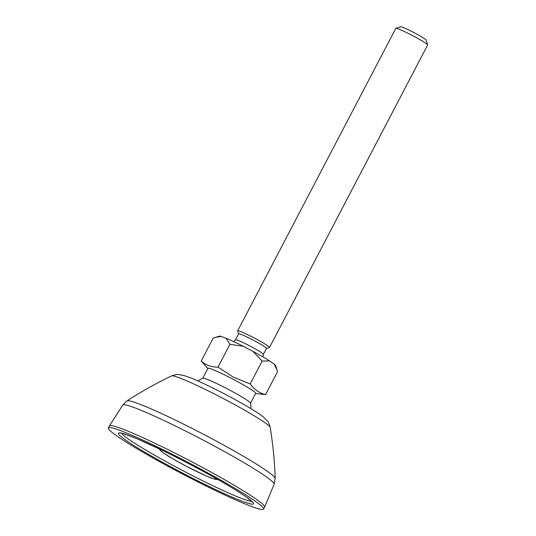 <?xml version="1.0" encoding="UTF-8"?>
<svg xmlns="http://www.w3.org/2000/svg" width="536" height="536" viewBox="0 0 536 536"><rect width="100%" height="100%" fill="white"/><g stroke="black" fill="none" stroke-linecap="round" stroke-linejoin="round"><path stroke-width="0.8" d="M226.46 483.345A87.576 6.445 27.6 0 1 263.571 509.093A87.576 6.445 27.6 0 1 145.47 453.704A87.576 6.445 27.6 0 1 108.352 427.949A87.576 6.445 27.6 0 1 226.46 483.345M108.352 427.949L109.391 425.966A87.576 6.445 27.6 0 1 109.411 425.932A87.576 6.445 27.6 0 1 227.499 481.362A87.576 6.445 27.6 0 1 264.63 507.069A87.576 6.445 27.6 0 1 264.61 507.11L263.571 509.093M197.998 380.982A33.681 33.681 0 0 1 202.843 378.168A26.947 1.983 27.6 0 1 227.231 388.801A26.947 1.983 27.6 0 1 250.526 403.092A33.681 33.681 0 0 1 250.975 408.687M202.782 378.195L207.941 368.319A26.947 1.983 27.6 0 1 232.416 378.878A26.947 1.983 27.6 0 1 255.699 393.29L250.54 403.166M255.605 393.471L265.575 394.583C259.364 393.096 254.232 389.551 250.178 383.937L233.274 377.11L217.998 367.153L229.944 344.3L243.351 346.323L252.804 351.254A31.885 2.345 27.6 0 1 269.608 360.936L274.13 364.065A31.885 2.345 27.6 0 1 275.645 365.619L277.527 371.723L265.575 394.583M395.89 28.301L400.72 26.8A14.372 1.059 27.6 0 1 413.698 32.482A14.372 1.059 27.6 0 1 426.12 40.079L427.648 44.897A17.963 1.32 -152.4 0 0 412.117 35.396A17.963 1.32 -152.4 0 0 395.89 28.301A17.963 1.32 -152.4 0 0 395.803 28.361L237.689 330.806A17.963 1.32 27.6 0 1 254.004 337.848A17.963 1.32 27.6 0 1 269.528 347.455A17.963 1.32 27.6 0 1 269.44 347.516L266.479 348.433M269.528 347.455L427.641 45.004A17.963 1.32 -152.4 0 0 427.648 44.897M252.918 339.992A15.718 1.159 27.6 0 1 266.499 348.393L263.39 354.35A15.718 1.159 27.6 0 0 249.803 345.941A15.718 1.159 27.6 0 0 235.532 339.784L238.641 333.834A15.718 1.159 27.6 0 1 252.918 339.992M217.998 367.153C211.325 367.173 205.73 365.123 201.214 361.009L213.16 338.156L219.284 336.152A31.885 2.345 27.6 0 1 221.127 336.42L226.058 338.229A31.885 2.345 27.6 0 1 243.351 346.323M252.804 351.254L262.131 361.083L269.608 360.936M226.058 338.229L229.944 344.3M215.526 337.318L221.127 336.42M274.13 364.065L277.025 369.981M238.62 333.868L237.689 330.92A17.963 1.32 27.6 0 1 237.689 330.806M201.214 361.009L207.847 368.5M250.178 383.937L262.131 361.083M121.592 433.255A73.988 5.447 -152.4 0 0 152.733 454.119A73.988 5.447 -152.4 0 0 251.659 501.254M221.214 481.422A76.233 5.615 27.6 0 1 243.652 501.776A76.233 5.615 27.6 0 1 150.71 455.62A76.233 5.615 27.6 0 1 128.272 435.272A76.233 5.615 27.6 0 1 221.214 481.422M126.911 400.915A83.723 6.164 27.6 0 1 239.646 454.066A83.723 6.164 27.6 0 1 275.182 478.427C274.606 461.315 272.951 444.324 270.211 427.44A55.711 4.1 27.6 0 0 246.573 411.3A55.711 4.1 27.6 0 0 171.62 375.897C156.19 383.28 141.29 391.622 126.911 400.915L122.744 405.102A85.412 6.291 27.6 0 1 237.91 459.164A85.412 6.291 27.6 0 1 274.124 484.243L264.63 507.069M214.608 477.67A31.055 2.285 27.6 0 1 204.578 475.204A31.055 2.285 27.6 0 1 173.677 459.298A31.055 2.285 27.6 0 1 162.107 450.22M120.372 433.122C119.615 432.25 125.203 434.147 137.136 438.81L162.515 450.421C182.923 460.357 202.467 470.675 221.134 481.382C232.53 487.968 241.093 493.301 246.821 497.395L252.469 502.178M274.124 484.243L275.182 478.427M270.211 427.44C268.992 423.407 268.101 421.309 267.524 421.142L263.444 417.028C259.377 413.826 253.093 409.785 244.584 404.915C227.706 395.153 204.028 383.22 191.245 378.101L184.036 375.515L178.32 374.51C177.858 374.135 175.627 374.597 171.62 375.897M122.744 405.102L109.411 425.932M158.549 448.511L162.756 452.531L173.496 459.211L186.769 466.481L206.755 476.189L214.474 479.151L218.045 479.613M233.709 341.62L235.532 339.784M262.921 356.896L263.39 354.35"/></g></svg>
